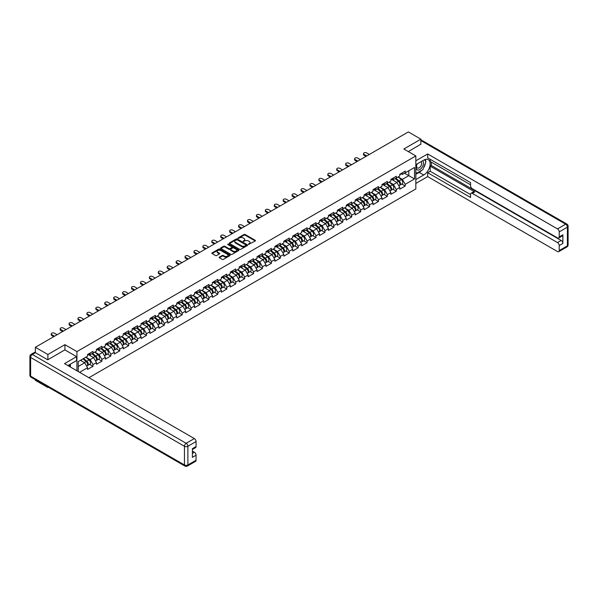 <?xml version="1.0" encoding="UTF-8"?>
<svg xmlns="http://www.w3.org/2000/svg" width="598" height="598" viewBox="0 0 598 598"><rect width="100%" height="100%" fill="white"/><g stroke="black" fill="none" stroke-linecap="round" stroke-linejoin="round"><path stroke-width="0.9" d="M248.491 244.418L255.241 240.979A0.792 0.456 0 0 0 255.241 240.329L245.135 234.498A0.792 0.456 0 0 0 244.014 234.498L238.049 237.937L238.049 238.393L239.604 237.944A2.542 1.465 0 0 1 243.199 237.944L244.044 238.43A2.542 1.465 0 0 1 244.784 239.469A2.542 1.465 0 0 1 244.044 240.508L243.266 241.405L244.829 240.964A2.542 1.465 0 0 1 248.417 240.964L249.261 241.45A2.542 1.465 0 0 1 250.009 242.482A2.542 1.465 0 0 1 249.261 243.521L248.491 244.418L248.491 243.969M219.369 257.118A0.792 0.456 0 0 0 219.369 257.768L222.202 259.405A0.792 0.456 0 0 0 223.323 259.405L229.953 255.578A0.792 0.456 0 0 0 229.953 254.927L219.847 249.097A0.792 0.456 0 0 0 218.726 249.097L212.103 252.917A0.792 0.456 0 0 0 212.103 253.567L215.527 255.548A0.792 0.456 0 0 0 216.648 255.548L219.481 253.911A0.792 0.456 0 0 0 219.481 253.26L217.784 252.281A2.123 1.226 0 0 1 217.164 251.414A2.123 1.226 0 0 1 218.472 250.278A2.123 1.226 0 0 1 220.789 250.547L227.442 254.389A2.123 1.226 0 0 1 228.062 255.256A2.123 1.226 0 0 1 226.747 256.385A2.123 1.226 0 0 1 224.437 256.123L223.323 255.481A0.792 0.456 0 0 0 222.202 255.481L219.369 257.118L219.369 257.768M64.928 344.672L47.885 354.509L35.357 347.281L408.344 131.934L420.872 139.17L403.829 149.007L415.834 155.936L76.933 351.602L64.928 344.672L64.928 349.92M239.663 249.321A0.792 0.456 0 0 0 240.785 249.321L247.408 245.501A0.792 0.456 0 0 0 247.408 244.851L237.301 239.013A0.792 0.456 0 0 0 236.18 239.013L229.557 242.84A0.792 0.456 0 0 0 229.557 243.491L239.663 249.321M227.845 244.537L228.406 244.619L228.406 243.962L238.677 249.889A0.792 0.456 0 0 1 238.677 250.54L232.054 254.359A0.792 0.456 0 0 1 230.933 254.359L220.826 248.529L220.826 247.878A0.792 0.456 0 0 0 220.826 248.529M220.826 247.878L223.667 246.241A0.792 0.456 0 0 1 224.788 246.241L228.885 248.611A0.792 0.456 0 0 0 230.006 248.611L231.889 247.52A0.792 0.456 0 0 0 231.889 246.877L227.621 244.41L228.406 243.962M76.933 370.79L76.933 351.602M88.915 377.704L415.834 188.961L415.834 155.936M89.58 364.354L92.974 366.312L92.974 364.593L90.119 359.645L85.88 357.2M92.974 366.312L87.54 369.452L87.54 367.733L79.594 372.322M78.248 371.545L78.248 361.611L87.54 356.244L87.54 354.524L92.974 351.392L92.974 353.104L96.465 351.093L96.465 349.374L101.899 346.235L101.899 347.954L105.383 345.943L105.383 344.224A2.669 1.54 60 0 1 105.383 344.313M106.855 343.82L107.961 344.455L110.817 342.804L110.817 341.084L105.383 344.224M110.817 342.804L114.308 340.793L114.308 339.073L119.742 335.934L119.742 337.653L123.225 335.642L123.225 333.923L128.66 330.784L128.66 332.503L132.151 330.492L132.151 328.773L137.585 325.633L137.585 327.353L141.068 325.334L141.068 323.623L146.503 320.483L146.503 322.202L149.993 320.184L149.993 318.472L155.428 315.333L155.428 317.052L158.918 315.034L158.918 313.322L164.345 310.183L164.345 311.902L167.836 309.884L167.836 308.172A2.669 1.54 60 0 1 167.836 308.254M169.301 307.761L170.408 308.396L173.271 306.752L173.271 305.032L167.836 308.172M173.271 306.752L176.761 304.733L176.761 303.014L182.188 299.882L182.188 301.601L185.679 299.583L185.679 297.864L191.113 294.732L191.113 296.444L194.604 294.433L194.604 292.714L200.031 289.582L200.031 291.293L203.522 289.283L203.522 287.563L208.956 284.431L208.956 286.143L212.447 284.132L212.447 282.413L217.874 279.281L217.874 280.993L221.365 278.982L221.365 277.263L226.799 274.123L226.799 275.842L230.29 273.832L230.29 272.112L235.717 268.973L235.717 270.692L239.207 268.681L239.207 266.962L244.642 263.823L244.642 265.542L248.133 263.531L248.133 261.812L253.559 258.672L253.559 260.392L257.05 258.381L257.05 256.662A2.669 1.54 60 0 1 257.05 256.751M258.523 256.25L259.622 256.893L262.485 255.241L262.485 253.522L257.05 256.662M262.485 255.241L265.975 253.223L265.975 251.511L271.41 248.372L271.41 250.091L274.893 248.073L274.893 246.361L280.327 243.222L280.327 244.941L283.818 242.923L283.818 241.211L289.253 238.071L289.253 239.791L292.736 237.772L292.736 236.061L298.17 232.921L298.17 234.64L301.661 232.622L301.661 230.903L307.095 227.771L307.095 229.49L310.579 227.472L310.579 225.752L316.013 222.62L316.013 224.332L319.504 222.321L319.504 220.602A2.669 1.54 60 0 1 319.504 220.692M320.969 220.199L322.075 220.834L324.938 219.182L324.938 217.47L319.504 220.602M324.938 219.182L328.422 217.171L328.422 215.452L333.856 212.32L333.856 214.032L337.347 212.021L337.347 210.302L342.781 207.17L342.781 208.881L346.264 206.871L346.264 205.151A2.669 1.54 60 0 1 346.264 205.241M347.737 204.748L348.843 205.383L351.699 203.731L351.699 202.019L346.264 205.151M351.699 203.731L355.19 201.72L355.19 200.001L360.624 196.862L360.624 198.581L364.107 196.57L364.107 194.851L369.542 191.711L369.542 193.431L373.032 191.42L373.032 189.701L378.467 186.561L378.467 188.28L381.95 186.27L381.95 184.55L387.384 181.411L387.384 183.13L390.875 181.112L390.875 179.4L396.31 176.261L396.31 177.98L399.793 175.962L399.793 174.25L405.227 171.11L405.227 172.829L414.519 167.462L414.519 178.952L405.227 184.319L402.372 179.363L398.141 176.926M401.834 184.079L405.227 186.038L405.227 184.319M405.227 186.038L399.793 189.17L399.793 187.458L396.31 189.469L393.447 184.513L389.216 182.076M392.916 189.23L396.31 191.188L396.31 189.469M396.31 191.188L390.875 194.32L390.875 192.608L387.384 194.619L384.529 189.671L380.298 187.226M383.991 194.38L387.384 196.338L387.384 194.619M387.384 196.338L381.95 199.47L381.95 197.759L378.467 199.769L375.604 194.821L371.373 192.377M375.073 199.53L378.467 201.489L378.467 199.769M378.467 201.489L373.032 204.621L373.032 202.909L369.542 204.92L366.686 199.971L362.448 197.527M366.148 204.68L369.542 206.639L369.542 204.92M369.542 206.639L364.107 209.778L364.107 208.059L360.624 210.07L357.761 205.121L353.53 202.677M357.23 209.831L360.624 211.789L360.624 210.07M360.624 211.789L355.19 214.929L355.19 213.209L351.699 215.22L348.843 210.272L344.605 207.827M348.305 214.981L351.699 216.939L351.699 215.22M351.699 216.939L346.264 220.079L346.264 218.36L342.781 220.37L339.918 215.422L335.687 212.978M339.387 220.131L342.781 222.09L342.781 220.37M342.781 222.09L337.347 225.229L337.347 223.51L333.856 225.528L331 220.572L326.762 218.128M330.462 225.282L333.856 227.24L333.856 225.528M333.856 227.24L328.422 230.38L328.422 228.66L324.938 230.679L322.075 225.723L317.844 223.278M321.545 230.432L324.938 232.39L324.938 230.679M324.938 232.39L319.504 235.53L319.504 233.811L316.013 235.829L313.158 230.873L308.919 228.429M312.619 235.582L316.013 237.541L316.013 235.829M316.013 237.541L310.579 240.68L310.579 238.961L307.095 240.979L304.233 236.023L300.002 233.579M303.702 240.732L307.095 242.691L307.095 240.979M307.095 242.691L301.661 245.83L301.661 244.111L298.17 246.129L295.315 241.173L291.077 238.729M294.777 245.883L298.17 247.841L298.17 246.129M298.17 247.841L292.736 250.981L292.736 249.261L289.253 251.28L286.39 246.324L282.159 243.879M285.859 251.033L289.253 252.999L289.253 251.28M289.253 252.999L283.818 256.131L283.818 254.412L280.327 256.43L277.465 251.474L273.234 249.03M276.934 256.191L280.327 258.149L280.327 256.43M280.327 258.149L274.893 261.281L274.893 259.569L271.41 261.58L268.547 256.624L264.316 254.187M268.016 261.341L271.41 263.299L271.41 261.58M271.41 263.299L265.975 266.431L265.975 264.72L262.485 266.73L259.622 261.782L255.391 259.338M259.091 266.491L262.485 268.45L262.485 266.73M262.485 268.45L257.05 271.582L257.05 269.87L253.559 271.881L250.704 266.932L246.473 264.488M250.173 271.642L253.559 273.6L253.559 271.881M253.559 273.6L248.133 276.732L248.133 275.02L244.642 277.031L241.779 272.083L237.548 269.638M241.248 276.792L244.642 278.75L244.642 277.031M244.642 278.75L239.207 281.89L239.207 280.17L235.717 282.181L232.861 277.233L228.63 274.788M232.33 281.942L235.717 283.901L235.717 282.181M235.717 283.901L230.29 287.04L230.29 285.321L226.799 287.332L223.936 282.383L219.705 279.939M223.405 287.092L226.799 289.051L226.799 287.332M226.799 289.051L221.365 292.19L221.365 290.471L217.874 292.482L215.018 287.533L210.788 285.089M214.48 292.243L217.874 294.201L217.874 292.482M217.874 294.201L212.447 297.341L212.447 295.621L208.956 297.64L206.093 292.684L201.862 290.239M205.563 297.393L208.956 299.351L208.956 297.64M208.956 299.351L203.522 302.491L203.522 300.772L200.031 302.79L197.176 297.834L192.945 295.39M196.637 302.543L200.031 304.502L200.031 302.79M200.031 304.502L194.604 307.641L194.604 305.922L191.113 307.94L188.25 302.984L184.02 300.54M187.72 307.693L191.113 309.652L191.113 307.94M191.113 309.652L185.679 312.791L185.679 311.072L182.188 313.09L179.333 308.134L175.102 305.69M178.795 312.844L182.188 314.802L182.188 313.09M182.188 314.802L176.761 317.942L176.761 316.222L173.271 318.241L170.408 313.285L166.177 310.84M169.877 317.994L173.271 319.952L173.271 318.241M173.271 319.952L167.836 323.092L167.836 321.373L164.345 323.391L161.49 318.435L157.259 315.991M160.952 323.144L164.345 325.11L164.345 323.391M164.345 325.11L158.918 328.242L158.918 326.523L155.428 328.541L152.565 323.585L148.334 321.141M152.034 328.302L155.428 330.26L155.428 328.541M155.428 330.26L149.993 333.392L149.993 331.681L146.503 333.691L143.647 328.736L139.416 326.299M143.109 333.452L146.503 335.411L146.503 333.691M146.503 335.411L141.068 338.543L141.068 336.831L137.585 338.842L134.722 333.886L130.491 331.449M134.191 338.603L137.585 340.561L137.585 338.842M137.585 340.561L132.151 343.693L132.151 341.981L128.66 343.992L125.804 339.044L121.573 336.599M125.266 343.753L128.66 345.711L128.66 343.992M128.66 345.711L123.225 348.843L123.225 347.132L119.742 349.142L116.879 344.194L112.648 341.75M116.348 348.903L119.742 350.862L119.742 349.142M119.742 350.862L114.308 354.001L114.308 352.282L110.817 354.293L107.961 349.344L103.731 346.9M107.423 354.053L110.817 356.012L110.817 354.293M110.817 356.012L105.383 359.151L105.383 357.432L101.899 359.443L99.036 354.494L94.805 352.05M98.506 359.204L101.899 361.162L101.899 359.443M101.899 361.162L96.465 364.302L96.465 362.582L92.974 364.593M89.012 354.121L90.119 354.756L92.974 353.104M90.119 359.645L93.602 357.626L88.265 354.547M96.465 362.582L93.602 357.626M97.93 348.97L99.036 349.606L101.899 347.954M99.036 354.494L102.527 352.476L97.19 349.396M105.383 357.432L102.527 352.476M107.961 349.344L111.445 347.326L106.108 344.246M114.308 352.282L111.445 347.326M115.773 338.662L116.879 339.305L119.742 337.653M116.879 344.194L120.37 342.176L115.033 339.096M123.225 347.132L120.37 342.176M124.698 333.512L125.804 334.155L128.66 332.503M125.804 339.044L129.288 337.025L123.95 333.946M132.151 341.981L129.288 337.025M133.616 328.362L134.722 329.005L137.585 327.353M134.722 333.886L138.213 331.875L132.876 328.795M141.068 336.831L138.213 331.875M142.541 323.212L143.647 323.854L146.503 322.202M143.647 328.736L147.13 326.725L141.793 323.645M149.993 331.681L147.13 326.725M151.458 318.061L152.565 318.704L155.428 317.052M152.565 323.585L156.056 321.575L150.718 318.495M158.918 326.523L156.056 321.575M160.384 312.911L161.49 313.554L164.345 311.902M161.49 318.435L164.973 316.424L159.636 313.345M167.836 321.373L164.973 316.424M170.408 313.285L173.898 311.274L168.561 308.194M176.761 316.222L173.898 311.274M178.226 302.61L179.333 303.246L182.188 301.601M179.333 308.134L182.824 306.124L177.479 303.036M185.679 311.072L182.824 306.124M187.144 297.46L188.25 298.096L191.113 296.444M188.25 302.984L191.741 300.973L186.404 297.886M194.604 305.922L191.741 300.973M196.069 292.31L197.176 292.945L200.031 291.293M197.176 297.834L200.666 295.823L195.322 292.736M203.522 300.772L200.666 295.823M204.987 287.16L206.093 287.795L208.956 286.143M206.093 292.684L209.584 290.665L204.247 287.586M212.447 295.621L209.584 290.665M213.912 282.009L215.018 282.645L217.874 280.993M215.018 287.533L218.509 285.515L213.172 282.435M221.365 290.471L218.509 285.515M222.837 276.859L223.936 277.494L226.799 275.842M223.936 282.383L227.427 280.365L222.09 277.285M230.29 285.321L227.427 280.365M231.755 271.709L232.861 272.344L235.717 270.692M232.861 277.233L236.352 275.215L231.015 272.135M239.207 280.17L236.352 275.215M240.68 266.559L241.779 267.194L244.642 265.542M241.779 272.083L245.27 270.064L239.933 266.985M248.133 275.02L245.27 270.064M249.598 261.401L250.704 262.044L253.559 260.392M250.704 266.932L254.195 264.914L248.858 261.834M257.05 269.87L254.195 264.914M259.622 261.782L263.113 259.764L257.775 256.684M265.975 264.72L263.113 259.764M267.441 251.1L268.547 251.743L271.41 250.091M268.547 256.624L272.038 254.613L266.701 251.534M274.893 259.569L272.038 254.613M276.366 245.95L277.465 246.593L280.327 244.941M277.465 251.474L280.955 249.463L275.618 246.383M283.818 254.412L280.955 249.463M285.283 240.8L286.39 241.443L289.253 239.791M286.39 246.324L289.881 244.313L284.543 241.233M292.736 249.261L289.881 244.313M294.209 235.649L295.315 236.285L298.17 234.64M295.315 241.173L298.798 239.163L293.461 236.083M301.661 244.111L298.798 239.163M303.126 230.499L304.233 231.134L307.095 229.49M304.233 236.023L307.723 234.012L302.386 230.925M310.579 238.961L307.723 234.012M312.051 225.349L313.158 225.984L316.013 224.332M313.158 230.873L316.641 228.862L311.304 225.775M319.504 233.811L316.641 228.862M322.075 225.723L325.566 223.712L320.229 220.625M328.422 228.66L325.566 223.712M329.894 215.048L331 215.684L333.856 214.032M331 220.572L334.484 218.562L329.147 215.474M337.347 223.51L334.484 218.562M338.812 209.898L339.918 210.533L342.781 208.881M339.918 215.422L343.409 213.404L338.072 210.324M346.264 218.36L343.409 213.404M348.843 210.272L352.327 208.254L346.99 205.174M355.19 213.209L352.327 208.254M356.655 199.597L357.761 200.233L360.624 198.581M357.761 205.121L361.252 203.103L355.915 200.024M364.107 208.059L361.252 203.103M365.58 194.447L366.686 195.083L369.542 193.431M366.686 199.971L370.169 197.953L364.832 194.873M373.032 202.909L370.169 197.953M374.498 189.289L375.604 189.932L378.467 188.28M375.604 194.821L379.095 192.803L373.757 189.723M381.95 197.759L379.095 192.803M383.423 184.139L384.529 184.782L387.384 183.13M384.529 189.671L388.012 187.652L382.675 184.573M390.875 192.608L388.012 187.652M392.34 178.989L393.447 179.632L396.31 177.98M393.447 184.513L396.937 182.502L391.6 179.422M399.793 187.458L396.937 182.502M401.265 173.839L402.372 174.481L405.227 172.829M402.372 179.363L408.8 175.648L408.8 170.766L414.519 167.462M404.569 173.211L414.519 178.952M420.872 144.35L420.872 139.17M47.885 386.928L47.885 387.526L35.357 380.298L35.357 379.7M47.885 354.509L47.885 359.69M35.357 347.281L35.357 352.663M47.885 387.526L48.401 387.227M78.248 366.492L84.684 362.777L80.453 360.34M87.54 367.733L84.684 362.777M248.708 244.5L249.261 244.178A2.542 1.465 0 0 0 250.009 243.147L250.009 242.482M244.784 239.469L244.784 240.127A2.542 1.465 0 0 1 244.044 241.166L243.491 241.487M255.241 240.329L255.241 240.979L245.135 235.156A0.792 0.456 0 0 0 244.014 235.156L238.273 238.467M247.4 245.501L237.301 239.678A0.792 0.456 0 0 0 236.18 239.678L229.565 243.498L229.557 242.84M246.002 245.404L246.002 244.948L237.137 239.828L235.537 240.299A2.542 1.465 0 0 0 234.79 241.33A2.542 1.465 0 0 0 235.537 242.369L241.599 245.868A2.542 1.465 0 0 0 245.195 245.868L246.002 245.404L246.002 246.062L246.002 245.606M234.79 241.33L234.79 241.996A2.542 1.465 0 0 0 235.537 243.027L235.537 242.369M246.002 246.062L245.195 246.533A2.542 1.465 0 0 1 241.599 246.533L235.537 243.027M220.841 248.536L223.667 246.907L223.667 246.241M232.121 247.198L232.121 247.856A0.792 0.456 0 0 1 231.889 248.185L230.006 249.269A0.792 0.456 0 0 1 228.885 249.269L224.788 246.907A0.792 0.456 0 0 0 223.667 246.907M228.406 244.619L238.669 250.547M233.138 251.063A2.123 1.226 0 0 0 235.448 251.332A2.123 1.226 0 0 0 236.763 250.196A2.123 1.226 0 0 0 236.143 249.329L233.796 247.976A0.792 0.456 0 0 0 232.674 247.976L230.791 249.06A0.792 0.456 0 0 0 230.791 249.71L233.138 251.063L233.138 251.728A2.123 1.226 0 0 0 235.448 251.99A2.123 1.226 0 0 0 236.763 250.861L236.763 250.196M230.559 249.388L230.559 250.046A0.792 0.456 0 0 0 230.791 250.368L230.791 249.71M233.138 251.728L230.791 250.368M228.062 255.256L228.062 255.914A2.123 1.226 0 0 1 226.747 257.043A2.123 1.226 0 0 1 224.437 256.781L223.323 256.138A0.792 0.456 0 0 0 222.202 256.138L219.376 257.768M217.164 251.414L217.164 252.072A2.123 1.226 0 0 0 217.784 252.939L217.784 252.281M219.481 253.26L219.481 253.911L217.784 252.939M229.938 255.585L219.847 249.755A0.792 0.456 0 0 0 218.726 249.755L212.111 253.574M399.113 181.844L398.716 181.613M399.628 185.245A2.669 1.54 -120 0 0 400.017 185.126A2.669 1.54 -120 0 0 400.496 183.265A2.669 1.54 -120 0 0 399.105 180.94L395.883 178.219M400.017 185.126L402.215 183.855A2.669 1.54 -120 0 0 402.693 181.994A2.669 1.54 -120 0 0 401.31 179.669L398.089 176.948M395.263 178.578L398.941 181.68A1.615 0.934 60 0 1 399.808 183.668M398.844 185.806L399.329 185.522A2.669 1.54 -120 0 0 399.808 183.661A2.669 1.54 -120 0 0 398.418 181.336L395.203 178.615M394.269 180.962L392.101 179.131M369.317 154.471L366.596 152.901A1.816 1.054 0 0 0 364.616 152.677A1.816 1.054 0 0 0 363.494 153.641A1.816 1.054 0 0 0 364.025 154.389L364.025 155.248A1.816 1.054 180 0 1 363.494 154.501L363.494 153.641M365.998 156.384L364.025 155.248M400.51 173.831A2.669 1.54 60 0 1 400.017 174.564A2.669 1.54 60 0 1 399.793 174.653M402.716 172.56A2.669 1.54 60 0 1 402.215 173.293L400.017 174.564M366.738 155.958L364.025 154.389M417.023 164.009A5.255 3.035 120 0 0 416.896 169.653A5.255 3.035 120 0 0 421.642 167.926A5.255 3.035 120 0 0 422.547 160.817M417.322 163.837A3.595 2.078 120 0 0 417.307 168.008A3.595 2.078 120 0 0 420.379 166.7A3.595 2.078 120 0 0 420.91 161.774A3.595 2.078 120 0 0 420.895 161.766M424.55 159.718L425.955 161.722L422.868 169.675L416.694 173.241L415.834 172.015M415.834 172.747L416.694 173.241M69.263 364.78L70.586 367.12M415.834 164.689L423.728 160.129A9.097 5.255 120 0 1 428.28 159.681A9.097 5.255 120 0 1 429.67 166.969A9.097 5.255 120 0 1 423.728 174.99L415.834 179.549M415.834 183.444L427.675 176.612L427.675 172.71L470.566 197.475L470.566 194.372A2.429 1.398 -120 0 1 471.067 193.259A2.429 1.398 -120 0 1 472.285 193.378L557.493 242.579L561.156 240.463A2.429 1.398 60 0 1 562.875 243.438L562.875 234.79A2.429 1.398 60 0 1 562.367 235.896L558.711 238.011A2.429 1.398 -120 0 0 559.212 236.898L559.212 231.882A2.429 1.398 -120 0 0 557.493 228.907L565.671 224.19L420.872 140.582M431.337 162.148L431.337 165.511L430.194 166.177L430.194 171.26L427.675 172.71M430.194 159.307L430.194 161.49L470.566 184.797M558.711 238.011A2.429 1.398 -120 0 1 557.493 237.892L472.285 188.691A2.429 1.398 -120 0 1 470.566 185.724L470.566 182.614L427.675 157.857L427.675 153.955L557.493 228.907M415.834 160.795L427.675 153.955M427.675 176.612L557.493 251.556A2.429 1.398 -120 0 0 558.711 251.683A2.429 1.398 -120 0 0 559.212 250.569L559.212 245.554A2.429 1.398 -120 0 0 557.493 242.579M420.872 144.155L408.314 151.6M430.194 166.177L474.797 191.928L472.285 193.378M431.337 165.511L561.156 240.463M430.194 171.26L470.566 194.567M471.067 193.259L473.586 191.809A2.429 1.398 60 0 1 474.797 191.928M415.834 174.332L419.213 172.381A9.097 5.255 120 0 0 421.732 170.333M423.541 167.948A9.097 5.255 120 0 0 425.499 162.903M425.649 161.273A9.097 5.255 120 0 0 425.417 159.419M415.834 173.271L416.298 173.009M35.417 352.693L32.329 354.479A2.429 1.398 -120 0 0 31.111 354.352L34.198 352.573A2.429 1.398 60 0 1 35.417 352.693L47.713 359.794L64.868 349.89L76.589 356.655L76.589 360.549L68.471 365.243A9.097 5.255 120 0 0 67.918 365.58M76.589 356.655L64.524 363.621L194.343 438.573A2.429 1.398 60 0 1 196.062 441.541L196.062 446.564A2.429 1.398 60 0 1 195.553 447.67L192.399 449.494M70.355 366.342L70.355 364.152M192.399 453.366L194.343 452.245A2.429 1.398 60 0 1 196.062 455.213L196.062 460.236A2.429 1.398 60 0 1 195.553 461.342L187.376 466.066A2.429 1.398 -120 0 0 187.884 464.952L196.062 460.236M196.062 446.564L192.399 448.679L192.399 457.328L196.062 455.213M194.343 452.245L192.399 451.116M390.195 186.995L389.791 186.763M390.703 190.396A2.669 1.54 -120 0 0 391.092 190.276A2.669 1.54 -120 0 0 391.57 188.415A2.669 1.54 -120 0 0 390.18 186.09L386.966 183.369M391.092 190.276L393.297 189.005A2.669 1.54 -120 0 0 393.776 187.144A2.669 1.54 -120 0 0 392.385 184.819L389.163 182.098M386.345 183.728L390.016 186.83A1.615 0.934 60 0 1 390.89 188.819M389.918 190.956L390.404 190.672A2.669 1.54 -120 0 0 390.89 188.811A2.669 1.54 -120 0 0 389.5 186.486L386.278 183.765M385.351 186.113L383.176 184.281M381.27 192.145L380.874 191.913M381.786 195.546A2.669 1.54 -120 0 0 382.174 195.426A2.669 1.54 -120 0 0 382.653 193.565A2.669 1.54 -120 0 0 381.262 191.24L378.041 188.527M382.174 195.426L384.372 194.156A2.669 1.54 -120 0 0 384.85 192.294A2.669 1.54 -120 0 0 383.468 189.97L380.246 187.249M377.42 188.878L381.098 191.98A1.615 0.934 60 0 1 381.965 193.969M381.001 196.107L381.487 195.823A2.669 1.54 -120 0 0 381.965 193.961A2.669 1.54 -120 0 0 380.575 191.637L377.36 188.923M376.426 191.263L374.258 189.431M372.352 197.295L371.949 197.063M372.86 200.704A2.669 1.54 -120 0 0 373.249 200.577A2.669 1.54 -120 0 0 373.728 198.715A2.669 1.54 -120 0 0 372.337 196.391L369.123 193.677M373.249 200.577L375.454 199.306A2.669 1.54 -120 0 0 375.933 197.445A2.669 1.54 -120 0 0 374.542 195.12L371.321 192.406M368.503 194.029L372.173 197.131A1.615 0.934 60 0 1 373.047 199.127M372.076 201.257L372.561 200.973A2.669 1.54 -120 0 0 373.047 199.112A2.669 1.54 -120 0 0 371.657 196.787L368.435 194.073M367.508 196.413L365.333 194.582M363.427 202.445L363.031 202.214M363.943 205.854A2.669 1.54 -120 0 0 364.332 205.727A2.669 1.54 -120 0 0 364.81 203.866A2.669 1.54 -120 0 0 363.42 201.541L360.198 198.828M364.332 205.727L366.529 204.456A2.669 1.54 -120 0 0 367.008 202.595A2.669 1.54 -120 0 0 365.617 200.27L362.403 197.557M359.577 199.186L363.255 202.281A1.615 0.934 60 0 1 364.122 204.277M363.158 206.407L363.644 206.123A2.669 1.54 -120 0 0 364.122 204.262A2.669 1.54 -120 0 0 362.732 201.937L359.518 199.224M358.583 201.563L356.415 199.732M354.509 207.596L354.106 207.371M355.018 211.004A2.669 1.54 -120 0 0 355.406 210.885A2.669 1.54 -120 0 0 355.885 209.016A2.669 1.54 -120 0 0 354.494 206.691L351.28 203.978M355.406 210.885L357.611 209.606A2.669 1.54 -120 0 0 358.09 207.745A2.669 1.54 -120 0 0 356.7 205.42L353.478 202.707M350.66 204.337L354.33 207.431A1.615 0.934 60 0 1 355.205 209.427M354.233 211.557L354.719 211.281A2.669 1.54 -120 0 0 355.205 209.412A2.669 1.54 -120 0 0 353.814 207.087L350.592 204.374M349.666 206.721L347.49 204.882M360.392 159.621L357.679 158.051A1.816 1.054 0 0 0 355.69 157.827A1.816 1.054 0 0 0 354.569 158.799A1.816 1.054 0 0 0 355.1 159.539L355.1 160.399A1.816 1.054 180 0 1 354.569 159.651L354.569 158.799M357.073 161.535L355.1 160.399M391.593 178.981A2.669 1.54 60 0 1 391.092 179.714A2.669 1.54 60 0 1 390.875 179.804M393.79 177.711A2.669 1.54 60 0 1 393.297 178.443L391.092 179.714M357.821 161.109L355.1 159.539M351.475 164.771L348.754 163.202A1.816 1.054 0 0 0 346.773 162.977A1.816 1.054 0 0 0 345.651 163.949A1.816 1.054 0 0 0 346.182 164.689L346.182 165.549A1.816 1.054 180 0 1 345.651 164.801L345.651 163.949M348.156 166.685L346.182 165.549M382.668 184.139A2.669 1.54 60 0 1 382.174 184.864A2.669 1.54 60 0 1 381.95 184.954M384.873 182.861A2.669 1.54 60 0 1 384.372 183.593L382.174 184.864M348.896 166.259L346.182 164.689M342.549 169.922L339.836 168.352A1.816 1.054 0 0 0 337.848 168.128A1.816 1.054 0 0 0 336.726 169.099A1.816 1.054 0 0 0 337.257 169.839L337.257 170.699A1.816 1.054 180 0 1 336.726 169.952L336.726 169.099M339.23 171.835L337.257 170.699M373.75 189.289A2.669 1.54 60 0 1 373.249 190.014A2.669 1.54 60 0 1 373.032 190.104M375.948 188.019A2.669 1.54 60 0 1 375.454 188.744L373.249 190.014M339.978 171.409L337.257 169.839M333.632 175.072L330.911 173.502A1.816 1.054 0 0 0 328.93 173.278A1.816 1.054 0 0 0 327.809 174.25A1.816 1.054 0 0 0 328.339 174.99L328.339 175.849A1.816 1.054 180 0 1 327.809 175.109L327.809 174.25M330.313 176.986L328.339 175.849M364.825 194.44A2.669 1.54 60 0 1 364.332 195.165A2.669 1.54 60 0 1 364.107 195.254M367.03 193.169A2.669 1.54 60 0 1 366.529 193.894L364.332 195.165M331.053 176.56L328.339 174.99M324.707 180.222L321.993 178.653A1.816 1.054 0 0 0 320.005 178.428A1.816 1.054 0 0 0 318.884 179.4A1.816 1.054 0 0 0 319.414 180.14L319.414 181A1.816 1.054 180 0 1 318.884 180.26L318.884 179.4M321.388 182.136L319.414 181M355.907 199.59A2.669 1.54 60 0 1 355.406 200.315A2.669 1.54 60 0 1 355.19 200.405M358.105 198.319A2.669 1.54 60 0 1 357.611 199.044L355.406 200.315M322.135 181.71L319.414 180.14M345.584 212.753L345.188 212.522M346.1 216.155A2.669 1.54 -120 0 0 346.489 216.035A2.669 1.54 -120 0 0 346.967 214.166A2.669 1.54 -120 0 0 345.577 211.841L342.355 209.128M346.489 216.035L348.686 214.764A2.669 1.54 -120 0 0 349.165 212.895A2.669 1.54 -120 0 0 347.774 210.571L344.56 207.857M341.735 209.487L345.412 212.582A1.615 0.934 60 0 1 346.279 214.577M345.315 216.708L345.801 216.431A2.669 1.54 -120 0 0 346.279 214.562A2.669 1.54 -120 0 0 344.889 212.238L341.667 209.524M340.74 211.871L338.573 210.033M315.781 185.373L313.068 183.803A1.816 1.054 0 0 0 311.087 183.579A1.816 1.054 0 0 0 309.958 184.55A1.816 1.054 0 0 0 310.497 185.29L310.497 186.15A1.816 1.054 180 0 1 309.958 185.41L309.958 184.55M312.47 187.286L310.497 186.15M346.982 204.74A2.669 1.54 60 0 1 346.489 205.465A2.669 1.54 60 0 1 346.264 205.555M349.187 203.47A2.669 1.54 60 0 1 348.686 204.195L346.489 205.465M313.21 186.86L310.497 185.29M336.667 217.904L336.263 217.672M337.175 221.305A2.669 1.54 -120 0 0 337.564 221.185A2.669 1.54 -120 0 0 338.042 219.316A2.669 1.54 -120 0 0 336.652 216.992L333.437 214.278M337.564 221.185L339.769 219.915A2.669 1.54 -120 0 0 340.247 218.046A2.669 1.54 -120 0 0 338.857 215.721L335.635 213.008M332.817 214.637L336.487 217.732A1.615 0.934 60 0 1 337.362 219.728M336.39 221.858L336.876 221.581A2.669 1.54 -120 0 0 337.362 219.713A2.669 1.54 -120 0 0 335.971 217.388L332.75 214.675M331.823 217.022L329.648 215.19M306.864 190.523L304.15 188.961A1.816 1.054 0 0 0 302.162 188.729A1.816 1.054 0 0 0 301.041 189.701A1.816 1.054 0 0 0 301.571 190.441L301.571 191.3A1.816 1.054 180 0 1 301.041 190.56L301.041 189.701M303.545 192.444L301.571 191.3M338.064 209.891A2.669 1.54 60 0 1 337.564 210.616A2.669 1.54 60 0 1 337.347 210.705M340.262 208.62A2.669 1.54 60 0 1 339.769 209.345L337.564 210.616M304.292 192.01L301.571 190.441M327.741 223.054L327.345 222.822M328.257 226.455A2.669 1.54 -120 0 0 328.646 226.336A2.669 1.54 -120 0 0 329.124 224.467A2.669 1.54 -120 0 0 327.734 222.142L324.512 219.429M328.646 226.336L330.844 225.065A2.669 1.54 -120 0 0 331.322 223.196A2.669 1.54 -120 0 0 329.932 220.871L326.717 218.158M323.892 219.787L327.569 222.882A1.615 0.934 60 0 1 328.437 224.878M327.472 227.008L327.958 226.732A2.669 1.54 -120 0 0 328.437 224.863A2.669 1.54 -120 0 0 327.046 222.538L323.824 219.825M322.898 222.172L320.73 220.341M297.939 195.673L295.225 194.111A1.816 1.054 0 0 0 293.244 193.879A1.816 1.054 0 0 0 292.116 194.851A1.816 1.054 0 0 0 292.654 195.591L292.654 196.45A1.816 1.054 180 0 1 292.116 195.71L292.116 194.851M294.627 197.594L292.654 196.45M329.139 215.041A2.669 1.54 60 0 1 328.646 215.766A2.669 1.54 60 0 1 328.422 215.856M331.344 213.77A2.669 1.54 60 0 1 330.844 214.495L328.646 215.766M295.367 197.161L292.654 195.591M318.824 228.204L318.42 227.973M319.332 231.605A2.669 1.54 -120 0 0 319.721 231.486A2.669 1.54 -120 0 0 320.199 229.617A2.669 1.54 -120 0 0 318.809 227.292L315.595 224.579M319.721 231.486L321.926 230.215A2.669 1.54 -120 0 0 322.404 228.346A2.669 1.54 -120 0 0 321.014 226.022L317.792 223.308M314.974 224.938L318.644 228.032A1.615 0.934 60 0 1 319.519 230.028M318.547 232.159L319.033 231.882A2.669 1.54 -120 0 0 319.511 230.013A2.669 1.54 -120 0 0 318.129 227.689L314.907 224.975M313.98 227.322L311.805 225.491M289.021 200.823L286.307 199.261A1.816 1.054 0 0 0 284.319 199.029A1.816 1.054 0 0 0 283.198 200.001A1.816 1.054 0 0 0 283.729 200.741L283.729 201.601A1.816 1.054 180 0 1 283.198 200.861L283.198 200.001M285.702 202.744L283.729 201.601M320.222 220.191A2.669 1.54 60 0 1 319.721 220.916A2.669 1.54 60 0 1 319.504 221.006M322.419 218.92A2.669 1.54 60 0 1 321.926 219.645L319.721 220.916M286.449 202.311L283.729 200.741M309.899 233.355L309.502 233.123M310.414 236.756A2.669 1.54 -120 0 0 310.803 236.636A2.669 1.54 -120 0 0 311.281 234.767A2.669 1.54 -120 0 0 309.891 232.443L306.669 229.729M310.803 236.636L313.001 235.365A2.669 1.54 -120 0 0 313.479 233.497A2.669 1.54 -120 0 0 312.089 231.172L308.874 228.458M306.049 230.088L309.719 233.183A1.615 0.934 60 0 1 310.594 235.178M309.629 237.309L310.115 237.032A2.669 1.54 -120 0 0 310.594 235.164A2.669 1.54 -120 0 0 309.203 232.839L305.982 230.125M305.055 232.473L302.887 230.641M280.096 205.981L277.382 204.411A1.816 1.054 0 0 0 275.401 204.18A1.816 1.054 0 0 0 274.273 205.151A1.816 1.054 0 0 0 274.811 205.899L274.811 206.751A1.816 1.054 180 0 1 274.273 206.011L274.273 205.151M276.784 207.895L274.811 206.751M311.296 225.341A2.669 1.54 60 0 1 310.803 226.066A2.669 1.54 60 0 1 310.579 226.164M313.502 224.071A2.669 1.54 60 0 1 313.001 224.796L310.803 226.066M277.524 207.461L274.811 205.899M300.981 238.505L300.577 238.273M301.489 241.906A2.669 1.54 -120 0 0 301.878 241.786A2.669 1.54 -120 0 0 302.356 239.918A2.669 1.54 -120 0 0 300.966 237.593L297.752 234.879M301.878 241.786L304.083 240.516A2.669 1.54 -120 0 0 304.561 238.647A2.669 1.54 -120 0 0 303.171 236.322L299.949 233.609M297.131 235.238L300.801 238.333A1.615 0.934 60 0 1 301.676 240.329M300.704 242.467L301.19 242.183A2.669 1.54 -120 0 0 301.669 240.314A2.669 1.54 -120 0 0 300.286 237.989L297.064 235.276M296.137 237.623L293.962 235.791M271.178 211.131L268.465 209.562A1.816 1.054 0 0 0 266.476 209.33A1.816 1.054 0 0 0 265.355 210.302A1.816 1.054 0 0 0 265.886 211.049L265.886 211.901A1.816 1.054 180 0 1 265.355 211.161L265.355 210.302M267.859 213.045L265.886 211.901M302.379 230.492A2.669 1.54 60 0 1 301.878 231.217A2.669 1.54 60 0 1 301.661 231.314M304.576 229.221A2.669 1.54 60 0 1 304.083 229.946L301.878 231.217M268.607 212.611L265.886 211.049M292.056 243.655L291.66 243.423M292.572 247.056A2.669 1.54 -120 0 0 292.96 246.937A2.669 1.54 -120 0 0 293.439 245.075A2.669 1.54 -120 0 0 292.048 242.751L288.827 240.03M292.96 246.937L295.158 245.666A2.669 1.54 -120 0 0 295.636 243.797A2.669 1.54 -120 0 0 294.246 241.472L291.032 238.759M288.206 240.389L291.876 243.491A1.615 0.934 60 0 1 292.751 245.479M291.787 247.617L292.273 247.333A2.669 1.54 -120 0 0 292.751 245.472A2.669 1.54 -120 0 0 291.361 243.147L288.139 240.426M287.212 242.773L285.044 240.942M262.253 216.282L259.539 214.712A1.816 1.054 0 0 0 257.559 214.48A1.816 1.054 0 0 0 256.43 215.452A1.816 1.054 0 0 0 256.968 216.199L256.968 217.059A1.816 1.054 180 0 1 256.43 216.312L256.43 215.452M258.941 218.195L256.968 217.059M293.454 235.642A2.669 1.54 60 0 1 292.96 236.374A2.669 1.54 60 0 1 292.736 236.464M295.659 234.371A2.669 1.54 60 0 1 295.158 235.096L292.96 236.374M259.682 217.762L256.968 216.199M283.138 248.805L282.734 248.574M283.646 252.207A2.669 1.54 -120 0 0 284.035 252.087A2.669 1.54 -120 0 0 284.513 250.226A2.669 1.54 -120 0 0 283.123 247.901L279.909 245.18M284.035 252.087L286.24 250.816A2.669 1.54 -120 0 0 286.719 248.955A2.669 1.54 -120 0 0 285.328 246.63L282.106 243.909M279.288 245.539L282.959 248.641A1.615 0.934 60 0 1 283.833 250.629M282.861 252.767L283.347 252.483A2.669 1.54 -120 0 0 283.826 250.622A2.669 1.54 -120 0 0 282.435 248.297L279.221 245.576M278.294 247.923L276.119 246.092M253.335 221.432L250.614 219.862A1.816 1.054 0 0 0 248.633 219.63A1.816 1.054 0 0 0 247.512 220.602A1.816 1.054 0 0 0 248.043 221.35L248.043 222.209A1.816 1.054 180 0 1 247.512 221.462L247.512 220.602M250.016 223.346L248.043 222.209M284.536 240.792A2.669 1.54 60 0 1 284.035 241.525A2.669 1.54 60 0 1 283.818 241.614M286.734 239.521A2.669 1.54 60 0 1 286.24 240.254L284.035 241.525M250.764 222.919L248.043 221.35M274.213 253.956L273.817 253.724M274.729 257.357A2.669 1.54 -120 0 0 275.117 257.237A2.669 1.54 -120 0 0 275.596 255.376A2.669 1.54 -120 0 0 274.205 253.051L270.984 250.33M275.117 257.237L277.315 255.966A2.669 1.54 -120 0 0 277.793 254.105A2.669 1.54 -120 0 0 276.403 251.78L273.189 249.06M270.363 250.689L274.034 253.791A1.615 0.934 60 0 1 274.908 255.78M273.944 257.917L274.43 257.633A2.669 1.54 -120 0 0 274.908 255.772A2.669 1.54 -120 0 0 273.518 253.447L270.296 250.726M269.369 253.074L267.201 251.242M244.41 226.582L241.697 225.012A1.816 1.054 0 0 0 239.716 224.788A1.816 1.054 0 0 0 238.587 225.752A1.816 1.054 0 0 0 239.125 226.5L239.125 227.36A1.816 1.054 180 0 1 238.587 226.612L238.587 225.752M241.099 228.496L239.125 227.36M275.611 245.942A2.669 1.54 60 0 1 275.117 246.675A2.669 1.54 60 0 1 274.893 246.765M277.816 244.672A2.669 1.54 60 0 1 277.315 245.404L275.117 246.675M241.839 228.07L239.125 226.5M265.295 259.106L264.892 258.874M265.804 262.507A2.669 1.54 -120 0 0 266.192 262.387A2.669 1.54 -120 0 0 266.671 260.526A2.669 1.54 -120 0 0 265.28 258.201L262.066 255.481M266.192 262.387L268.397 261.117A2.669 1.54 -120 0 0 268.876 259.255A2.669 1.54 -120 0 0 267.485 256.931L264.264 254.21M261.446 255.839L265.116 258.941A1.615 0.934 60 0 1 265.99 260.93M265.019 263.068L265.505 262.784A2.669 1.54 -120 0 0 265.983 260.922A2.669 1.54 -120 0 0 264.593 258.598L261.378 255.877M260.451 258.224L258.276 256.393M235.492 231.732L232.772 230.163A1.816 1.054 0 0 0 230.791 229.938A1.816 1.054 0 0 0 229.669 230.903A1.816 1.054 0 0 0 230.2 231.65L230.2 232.51A1.816 1.054 180 0 1 229.669 231.762L229.669 230.903M232.174 233.646L230.2 232.51M266.686 251.093A2.669 1.54 60 0 1 266.192 251.825A2.669 1.54 60 0 1 265.975 251.915M268.891 249.822A2.669 1.54 60 0 1 268.397 250.555L266.192 251.825M232.921 233.22L230.2 231.65M256.37 264.256L255.974 264.024M256.886 267.657A2.669 1.54 -120 0 0 257.275 267.538A2.669 1.54 -120 0 0 257.753 265.676A2.669 1.54 -120 0 0 256.363 263.352L253.141 260.638M257.275 267.538L259.472 266.267A2.669 1.54 -120 0 0 259.951 264.406A2.669 1.54 -120 0 0 258.56 262.081L255.346 259.36M252.52 260.99L256.191 264.092A1.615 0.934 60 0 1 257.065 266.08M256.101 268.218L256.587 267.934A2.669 1.54 -120 0 0 257.065 266.073A2.669 1.54 -120 0 0 255.675 263.748L252.453 261.034M251.526 263.374L249.359 261.543M226.567 236.883L223.854 235.313A1.816 1.054 0 0 0 221.873 235.089A1.816 1.054 0 0 0 220.744 236.061A1.816 1.054 0 0 0 221.282 236.801L221.282 237.66A1.816 1.054 180 0 1 220.744 236.913L220.744 236.061M223.256 238.796L221.282 237.66M257.768 256.25A2.669 1.54 60 0 1 257.275 256.976A2.669 1.54 60 0 1 257.05 257.065M259.973 254.972A2.669 1.54 60 0 1 259.472 255.705L257.275 256.976M223.996 238.37L221.282 236.801M247.452 269.406L247.049 269.175M247.961 272.808A2.669 1.54 -120 0 0 248.349 272.688A2.669 1.54 -120 0 0 248.828 270.827A2.669 1.54 -120 0 0 247.437 268.502L244.223 265.789M248.349 272.688L250.555 271.417A2.669 1.54 -120 0 0 251.033 269.556A2.669 1.54 -120 0 0 249.643 267.231L246.421 264.518M243.603 266.14L247.273 269.242A1.615 0.934 60 0 1 248.148 271.23M247.176 273.368L247.662 273.084A2.669 1.54 -120 0 0 248.14 271.223A2.669 1.54 -120 0 0 246.75 268.898L243.536 266.185M242.609 268.524L240.433 266.693M217.65 242.033L214.929 240.463A1.816 1.054 0 0 0 212.948 240.239A1.816 1.054 0 0 0 211.827 241.211A1.816 1.054 0 0 0 212.357 241.951L212.357 242.81A1.816 1.054 180 0 1 211.827 242.063L211.827 241.211M214.331 243.947L212.357 242.81M248.843 261.401A2.669 1.54 60 0 1 248.349 262.126A2.669 1.54 60 0 1 248.133 262.216M251.048 260.13A2.669 1.54 60 0 1 250.555 260.855L248.349 262.126M215.078 243.521L212.357 241.951M238.527 274.557L238.131 274.325M239.043 277.965A2.669 1.54 -120 0 0 239.424 277.838A2.669 1.54 -120 0 0 239.91 275.977A2.669 1.54 -120 0 0 238.52 273.652L235.298 270.939M239.424 277.838L241.629 276.568A2.669 1.54 -120 0 0 242.108 274.706A2.669 1.54 -120 0 0 240.717 272.382L237.503 269.668M234.678 271.298L238.348 274.392A1.615 0.934 60 0 1 239.222 276.388M238.258 278.519L238.744 278.234A2.669 1.54 -120 0 0 239.222 276.373A2.669 1.54 -120 0 0 237.832 274.048L234.61 271.335M233.683 273.675L231.516 271.843M208.724 247.183L206.011 245.614A1.816 1.054 0 0 0 204.03 245.389A1.816 1.054 0 0 0 202.901 246.361A1.816 1.054 0 0 0 203.44 247.101L203.44 247.961A1.816 1.054 180 0 1 202.901 247.221L202.901 246.361M205.413 249.097L203.44 247.961M239.925 266.551A2.669 1.54 60 0 1 239.424 267.276A2.669 1.54 60 0 1 239.207 267.366M242.123 265.28A2.669 1.54 60 0 1 241.629 266.005L239.424 267.276M206.153 248.671L203.44 247.101M229.61 279.707L229.206 279.483M230.118 283.116A2.669 1.54 -120 0 0 230.507 282.996A2.669 1.54 -120 0 0 230.985 281.127A2.669 1.54 -120 0 0 229.595 278.803L226.38 276.089M230.507 282.996L232.712 281.718A2.669 1.54 -120 0 0 233.19 279.857A2.669 1.54 -120 0 0 231.8 277.532L228.578 274.818M225.76 276.448L229.43 279.543A1.615 0.934 60 0 1 230.305 281.538M229.333 283.669L229.819 283.392A2.669 1.54 -120 0 0 230.297 281.523A2.669 1.54 -120 0 0 228.907 279.199L225.693 276.485M224.766 278.832L222.591 276.994M199.807 252.334L197.086 250.764A1.816 1.054 0 0 0 195.105 250.54A1.816 1.054 0 0 0 193.984 251.511A1.816 1.054 0 0 0 194.514 252.251L194.514 253.111A1.816 1.054 180 0 1 193.984 252.371L193.984 251.511M196.488 254.247L194.514 253.111M231 271.701A2.669 1.54 60 0 1 230.507 272.426A2.669 1.54 60 0 1 230.29 272.516M233.205 270.431A2.669 1.54 60 0 1 232.712 271.156L230.507 272.426M197.228 253.821L194.514 252.251M220.684 284.865L220.288 284.633M221.2 288.266A2.669 1.54 -120 0 0 221.581 288.146A2.669 1.54 -120 0 0 222.067 286.278A2.669 1.54 -120 0 0 220.677 283.953L217.455 281.239M221.581 288.146L223.787 286.876A2.669 1.54 -120 0 0 224.265 285.007A2.669 1.54 -120 0 0 222.875 282.682L219.66 279.969M216.835 281.598L220.505 284.693A1.615 0.934 60 0 1 221.38 286.689M220.415 288.819L220.901 288.542A2.669 1.54 -120 0 0 221.38 286.674A2.669 1.54 -120 0 0 219.989 284.349L216.768 281.636M215.841 283.983L213.673 282.144M190.882 257.484L188.168 255.914A1.816 1.054 0 0 0 186.187 255.69A1.816 1.054 0 0 0 185.059 256.662A1.816 1.054 0 0 0 185.597 257.402L185.597 258.261A1.816 1.054 180 0 1 185.059 257.521L185.059 256.662M187.57 259.397L185.597 258.261M222.082 276.852A2.669 1.54 60 0 1 221.581 277.577A2.669 1.54 60 0 1 221.365 277.666M224.28 275.581A2.669 1.54 60 0 1 223.787 276.306L221.581 277.577M188.31 258.971L185.597 257.402M211.767 290.015L211.363 289.783M212.275 293.416A2.669 1.54 -120 0 0 212.664 293.297A2.669 1.54 -120 0 0 213.142 291.428A2.669 1.54 -120 0 0 211.752 289.103L208.538 286.39M212.664 293.297L214.861 292.026A2.669 1.54 -120 0 0 215.347 290.157A2.669 1.54 -120 0 0 213.957 287.832L210.735 285.119M207.917 286.748L211.587 289.843A1.615 0.934 60 0 1 212.462 291.839M211.49 293.969L211.976 293.693A2.669 1.54 -120 0 0 212.454 291.824A2.669 1.54 -120 0 0 211.064 289.499L207.85 286.786M206.923 289.133L204.748 287.302M181.964 262.634L179.243 261.072A1.816 1.054 0 0 0 177.262 260.84A1.816 1.054 0 0 0 176.141 261.812A1.816 1.054 0 0 0 176.672 262.552L176.672 263.412A1.816 1.054 180 0 1 176.141 262.671L176.141 261.812M178.645 264.555L176.672 263.412M213.157 282.002A2.669 1.54 60 0 1 212.664 282.727A2.669 1.54 60 0 1 212.447 282.817M215.362 280.731A2.669 1.54 60 0 1 214.861 281.456L212.664 282.727M179.385 264.122L176.672 262.552M202.842 295.165L202.438 294.934M203.357 298.566A2.669 1.54 -120 0 0 203.739 298.447A2.669 1.54 -120 0 0 204.224 296.578A2.669 1.54 -120 0 0 202.834 294.253L199.612 291.54M203.739 298.447L205.944 297.176A2.669 1.54 -120 0 0 206.422 295.307A2.669 1.54 -120 0 0 205.032 292.983L201.818 290.269M198.992 291.899L202.662 294.993A1.615 0.934 60 0 1 203.537 296.989M202.573 299.12L203.058 298.843A2.669 1.54 -120 0 0 203.537 296.974A2.669 1.54 -120 0 0 202.146 294.65L198.925 291.936M197.998 294.283L195.83 292.452M173.039 267.784L170.325 266.222A1.816 1.054 0 0 0 168.344 265.99A1.816 1.054 0 0 0 167.216 266.962A1.816 1.054 0 0 0 167.754 267.702L167.754 268.562A1.816 1.054 180 0 1 167.216 267.822L167.216 266.962M169.72 269.705L167.754 268.562M204.239 287.152A2.669 1.54 60 0 1 203.739 287.877A2.669 1.54 60 0 1 203.522 287.967M206.437 285.881A2.669 1.54 60 0 1 205.944 286.606L203.739 287.877M170.467 269.272L167.754 267.702M193.924 300.316L193.52 300.084M194.432 303.717A2.669 1.54 -120 0 0 194.821 303.597A2.669 1.54 -120 0 0 195.299 301.728A2.669 1.54 -120 0 0 193.909 299.404L190.695 296.69M194.821 303.597L197.019 302.326A2.669 1.54 -120 0 0 197.504 300.458A2.669 1.54 -120 0 0 196.114 298.133L192.892 295.419M190.074 297.049L193.745 300.144A1.615 0.934 60 0 1 194.619 302.139M193.647 304.27L194.133 303.993A2.669 1.54 -120 0 0 194.612 302.125A2.669 1.54 -120 0 0 193.221 299.8L190.007 297.086M189.08 299.434L186.905 297.602M164.121 272.935L161.4 271.372A1.816 1.054 0 0 0 159.419 271.141A1.816 1.054 0 0 0 158.298 272.112A1.816 1.054 0 0 0 158.829 272.852L158.829 273.712A1.816 1.054 180 0 1 158.298 272.972L158.298 272.112M160.802 274.856L158.829 273.712M195.314 292.302A2.669 1.54 60 0 1 194.821 293.027A2.669 1.54 60 0 1 194.604 293.117M197.519 291.032A2.669 1.54 60 0 1 197.019 291.757L194.821 293.027M161.542 274.422L158.829 272.852M184.999 305.466L184.595 305.234M185.507 308.867A2.669 1.54 -120 0 0 185.896 308.747A2.669 1.54 -120 0 0 186.382 306.879A2.669 1.54 -120 0 0 184.991 304.554L181.77 301.841M185.896 308.747L188.101 307.477A2.669 1.54 -120 0 0 188.579 305.608A2.669 1.54 -120 0 0 187.189 303.283L183.975 300.57M181.149 302.199L184.819 305.294A1.615 0.934 60 0 1 185.694 307.29M184.73 309.42L185.216 309.144A2.669 1.54 -120 0 0 185.694 307.275A2.669 1.54 -120 0 0 184.304 304.95L181.082 302.237M180.155 304.584L177.98 302.752M155.196 278.092L152.483 276.523A1.816 1.054 0 0 0 150.494 276.291A1.816 1.054 0 0 0 149.373 277.263A1.816 1.054 0 0 0 149.911 278.01L149.911 278.862A1.816 1.054 180 0 1 149.373 278.122L149.373 277.263M151.877 280.006L149.911 278.862M186.397 297.453A2.669 1.54 60 0 1 185.896 298.178A2.669 1.54 60 0 1 185.679 298.267M188.594 296.182A2.669 1.54 60 0 1 188.101 296.907L185.896 298.178M152.625 279.572L149.911 278.01M176.081 310.616L175.677 310.384M176.589 314.017A2.669 1.54 -120 0 0 176.978 313.898A2.669 1.54 -120 0 0 177.457 312.029A2.669 1.54 -120 0 0 176.066 309.704L172.852 306.991M176.978 313.898L179.176 312.627A2.669 1.54 -120 0 0 179.662 310.758A2.669 1.54 -120 0 0 178.271 308.433L175.05 305.72M172.231 307.35L175.902 310.444A1.615 0.934 60 0 1 176.776 312.44M175.805 314.57L176.29 314.294A2.669 1.54 -120 0 0 176.769 312.425A2.669 1.54 -120 0 0 175.378 310.1L172.164 307.387M171.237 309.734L169.062 307.903M146.278 283.243L143.557 281.673A1.816 1.054 0 0 0 141.577 281.441A1.816 1.054 0 0 0 140.455 282.413A1.816 1.054 0 0 0 140.986 283.16L140.986 284.013A1.816 1.054 180 0 1 140.455 283.273L140.455 282.413M142.959 285.156L140.986 284.013M177.471 302.603A2.669 1.54 60 0 1 176.978 303.328A2.669 1.54 60 0 1 176.761 303.425M179.677 301.332A2.669 1.54 60 0 1 179.176 302.057L176.978 303.328M143.699 284.723L140.986 283.16M167.156 315.766L166.752 315.535M167.664 319.168A2.669 1.54 -120 0 0 168.053 319.048A2.669 1.54 -120 0 0 168.539 317.187A2.669 1.54 -120 0 0 167.148 314.854L163.927 312.141M168.053 319.048L170.258 317.777A2.669 1.54 -120 0 0 170.736 315.908A2.669 1.54 -120 0 0 169.346 313.584L166.132 310.87M163.306 312.5L166.977 315.595A1.615 0.934 60 0 1 167.851 317.59M166.887 319.728L167.373 319.444A2.669 1.54 -120 0 0 167.851 317.583A2.669 1.54 -120 0 0 166.461 315.251L163.239 312.537M162.312 314.884L160.137 313.053M137.353 288.393L134.64 286.823A1.816 1.054 0 0 0 132.651 286.591A1.816 1.054 0 0 0 131.53 287.563A1.816 1.054 0 0 0 132.061 288.311L132.061 289.163A1.816 1.054 180 0 1 131.53 288.423L131.53 287.563M134.034 290.307L132.061 289.163M168.554 307.753A2.669 1.54 60 0 1 168.053 308.486A2.669 1.54 60 0 1 167.836 308.575M170.751 306.482A2.669 1.54 60 0 1 170.258 307.208L168.053 308.486M134.782 289.873L132.061 288.311M158.231 320.917L157.835 320.685M158.747 324.318A2.669 1.54 -120 0 0 159.135 324.198A2.669 1.54 -120 0 0 159.614 322.337A2.669 1.54 -120 0 0 158.223 320.012L155.002 317.291M159.135 324.198L161.333 322.927A2.669 1.54 -120 0 0 161.819 321.066A2.669 1.54 -120 0 0 160.428 318.734L157.207 316.021M154.389 317.65L158.059 320.752A1.615 0.934 60 0 1 158.933 322.741M157.962 324.878L158.448 324.594A2.669 1.54 -120 0 0 158.926 322.733A2.669 1.54 -120 0 0 157.536 320.408L154.321 317.688M153.394 320.035L151.219 318.203M128.435 293.543L125.715 291.974A1.816 1.054 0 0 0 123.734 291.742A1.816 1.054 0 0 0 122.612 292.714A1.816 1.054 0 0 0 123.143 293.461L123.143 294.321A1.816 1.054 180 0 1 122.612 293.573L122.612 292.714M125.117 295.457L123.143 294.321M159.629 312.904A2.669 1.54 60 0 1 159.135 313.636A2.669 1.54 60 0 1 158.918 313.726M161.834 311.633A2.669 1.54 60 0 1 161.333 312.365L159.135 313.636M125.857 295.031L123.143 293.461M149.313 326.067L148.909 325.835M149.821 329.468A2.669 1.54 -120 0 0 150.21 329.349A2.669 1.54 -120 0 0 150.689 327.487A2.669 1.54 -120 0 0 149.306 325.163L146.084 322.442M150.21 329.349L152.415 328.078A2.669 1.54 -120 0 0 152.894 326.216A2.669 1.54 -120 0 0 151.503 323.892L148.289 321.171M145.464 322.8L149.134 325.903A1.615 0.934 60 0 1 150.008 327.891M149.037 330.029L149.53 329.745A2.669 1.54 -120 0 0 150.008 327.883A2.669 1.54 -120 0 0 148.618 325.559L145.396 322.838M144.469 325.185L142.294 323.354M119.51 298.694L116.797 297.124A1.816 1.054 0 0 0 114.809 296.9A1.816 1.054 0 0 0 113.687 297.864A1.816 1.054 0 0 0 114.218 298.611L114.218 299.471A1.816 1.054 180 0 1 113.687 298.723L113.687 297.864M116.191 300.607L114.218 299.471M150.711 318.054A2.669 1.54 60 0 1 150.21 318.786A2.669 1.54 60 0 1 149.993 318.876M152.909 316.783A2.669 1.54 60 0 1 152.415 317.516L150.21 318.786M116.939 300.181L114.218 298.611M140.388 331.217L139.992 330.986M140.904 334.618A2.669 1.54 -120 0 0 141.292 334.499A2.669 1.54 -120 0 0 141.771 332.638A2.669 1.54 -120 0 0 140.381 330.313L137.159 327.592M141.292 334.499L143.49 333.228A2.669 1.54 -120 0 0 143.976 331.367A2.669 1.54 -120 0 0 142.586 329.042L139.364 326.321M136.538 327.951L140.216 331.053A1.615 0.934 60 0 1 141.091 333.041M140.119 335.179L140.605 334.895A2.669 1.54 -120 0 0 141.083 333.034A2.669 1.54 -120 0 0 139.693 330.709L136.479 327.988M135.544 330.335L133.376 328.504M110.593 303.844L107.872 302.274A1.816 1.054 0 0 0 105.891 302.05A1.816 1.054 0 0 0 104.77 303.014A1.816 1.054 0 0 0 105.3 303.762L105.3 304.621A1.816 1.054 180 0 1 104.77 303.874L104.77 303.014M107.274 305.757L105.3 304.621M141.786 323.204A2.669 1.54 60 0 1 141.292 323.937A2.669 1.54 60 0 1 141.068 324.026M143.991 321.933A2.669 1.54 60 0 1 143.49 322.666L141.292 323.937M108.014 305.331L105.3 303.762M131.47 336.368L131.067 336.136M131.979 339.769A2.669 1.54 -120 0 0 132.367 339.649A2.669 1.54 -120 0 0 132.846 337.788A2.669 1.54 -120 0 0 131.463 335.463L128.241 332.742M132.367 339.649L134.572 338.378A2.669 1.54 -120 0 0 135.051 336.517A2.669 1.54 -120 0 0 133.66 334.192L130.439 331.471M127.621 333.101L131.291 336.203A1.615 0.934 60 0 1 132.165 338.191M131.194 340.329L131.68 340.045A2.669 1.54 -120 0 0 132.165 338.184A2.669 1.54 -120 0 0 130.775 335.859L127.553 333.138M126.627 335.485L124.451 333.654M101.667 308.994L98.954 307.424A1.816 1.054 0 0 0 96.966 307.2A1.816 1.054 0 0 0 95.844 308.172A1.816 1.054 0 0 0 96.375 308.912L96.375 309.771A1.816 1.054 180 0 1 95.844 309.024L95.844 308.172M98.349 310.908L96.375 309.771M132.868 328.362A2.669 1.54 60 0 1 132.367 329.087A2.669 1.54 60 0 1 132.151 329.177M135.066 327.084A2.669 1.54 60 0 1 134.572 327.816L132.367 329.087M99.096 310.482L96.375 308.912M122.545 341.518L122.149 341.286M123.061 344.919A2.669 1.54 -120 0 0 123.45 344.799A2.669 1.54 -120 0 0 123.928 342.938A2.669 1.54 -120 0 0 122.538 340.613L119.316 337.9M123.45 344.799L125.647 343.529A2.669 1.54 -120 0 0 126.126 341.667A2.669 1.54 -120 0 0 124.743 339.343L121.521 336.622M118.696 338.251L122.373 341.353A1.615 0.934 60 0 1 123.24 343.342M122.276 345.48L122.762 345.196A2.669 1.54 -120 0 0 123.24 343.334A2.669 1.54 -120 0 0 121.85 341.01L118.636 338.296M117.701 340.636L115.534 338.804M92.75 314.144L90.029 312.575A1.816 1.054 0 0 0 88.048 312.35A1.816 1.054 0 0 0 86.927 313.322A1.816 1.054 0 0 0 87.458 314.062L87.458 314.922A1.816 1.054 180 0 1 86.927 314.174L86.927 313.322M89.431 316.058L87.458 314.922M123.943 333.512A2.669 1.54 60 0 1 123.45 334.237A2.669 1.54 60 0 1 123.225 334.327M126.148 332.241A2.669 1.54 60 0 1 125.647 332.966L123.45 334.237M90.171 315.632L87.458 314.062M113.627 346.668L113.224 346.436M114.136 350.077A2.669 1.54 -120 0 0 114.524 349.95A2.669 1.54 -120 0 0 115.003 348.088A2.669 1.54 -120 0 0 113.613 345.764L110.398 343.05M114.524 349.95L116.73 348.679A2.669 1.54 -120 0 0 117.208 346.818A2.669 1.54 -120 0 0 115.818 344.493L112.596 341.779M109.778 343.409L113.448 346.504A1.615 0.934 60 0 1 114.323 348.499M113.351 350.63L113.837 350.346A2.669 1.54 -120 0 0 114.323 348.485A2.669 1.54 -120 0 0 112.932 346.16L109.711 343.446M108.784 345.786L106.608 343.955M83.825 319.295L81.111 317.725A1.816 1.054 0 0 0 79.123 317.501A1.816 1.054 0 0 0 78.002 318.472A1.816 1.054 0 0 0 78.532 319.212L78.532 320.072A1.816 1.054 180 0 1 78.002 319.332L78.002 318.472M80.506 321.208L78.532 320.072M115.025 338.662A2.669 1.54 60 0 1 114.524 339.387A2.669 1.54 60 0 1 114.308 339.477M117.223 337.392A2.669 1.54 60 0 1 116.73 338.117L114.524 339.387M81.253 320.782L78.532 319.212M104.702 351.818L104.306 351.594M105.218 355.227A2.669 1.54 -120 0 0 105.607 355.107A2.669 1.54 -120 0 0 106.085 353.239A2.669 1.54 -120 0 0 104.695 350.914L101.473 348.2M105.607 355.107L107.804 353.829A2.669 1.54 -120 0 0 108.283 351.968A2.669 1.54 -120 0 0 106.9 349.643L103.678 346.93M100.853 348.559L104.53 351.654A1.615 0.934 60 0 1 105.398 353.65M104.433 355.78L104.919 355.504A2.669 1.54 -120 0 0 105.398 353.635A2.669 1.54 -120 0 0 104.007 351.31L100.793 348.597M99.859 350.944L97.691 349.105M74.907 324.445L72.186 322.875A1.816 1.054 0 0 0 70.205 322.651A1.816 1.054 0 0 0 69.084 323.623A1.816 1.054 0 0 0 69.615 324.363L69.615 325.222A1.816 1.054 180 0 1 69.084 324.482L69.084 323.623M71.588 326.359L69.615 325.222M106.1 343.813A2.669 1.54 60 0 1 105.607 344.538A2.669 1.54 60 0 1 105.383 344.627M108.305 342.542A2.669 1.54 60 0 1 107.804 343.267L105.607 344.538M72.328 325.932L69.615 324.363M95.785 356.976L95.381 356.744M96.293 360.377A2.669 1.54 -120 0 0 96.682 360.258A2.669 1.54 -120 0 0 97.16 358.389A2.669 1.54 -120 0 0 95.77 356.064L92.555 353.351M96.682 360.258L98.887 358.987A2.669 1.54 -120 0 0 99.365 357.118A2.669 1.54 -120 0 0 97.975 354.793L94.753 352.08M91.935 353.71L95.605 356.804A1.615 0.934 60 0 1 96.48 358.8M95.508 360.93L95.994 360.654A2.669 1.54 -120 0 0 96.48 358.785A2.669 1.54 -120 0 0 95.089 356.46L91.868 353.747M90.941 356.094L88.766 354.255M65.982 329.595L63.268 328.025A1.816 1.054 0 0 0 61.28 327.801A1.816 1.054 0 0 0 60.159 328.773A1.816 1.054 0 0 0 60.69 329.513L60.69 330.373A1.816 1.054 180 0 1 60.159 329.633L60.159 328.773M62.663 331.509L60.69 330.373M97.182 348.963A2.669 1.54 60 0 1 96.682 349.688A2.669 1.54 60 0 1 96.465 349.778M99.38 347.692A2.669 1.54 60 0 1 98.887 348.417L96.682 349.688M63.41 331.083L60.69 329.513M86.86 362.126L86.463 361.895M87.375 365.528A2.669 1.54 -120 0 0 87.764 365.408A2.669 1.54 -120 0 0 88.242 363.539A2.669 1.54 -120 0 0 86.852 361.214L83.63 358.501M87.764 365.408L89.962 364.137A2.669 1.54 -120 0 0 90.44 362.268A2.669 1.54 -120 0 0 89.05 359.944L85.835 357.23M83.01 358.86L86.688 361.954A1.615 0.934 60 0 1 87.555 363.95M86.59 366.081L87.076 365.804A2.669 1.54 -120 0 0 87.555 363.935A2.669 1.54 -120 0 0 86.164 361.611L82.95 358.897M82.016 361.244L80.745 360.168M57.064 334.745L54.343 333.183A1.816 1.054 0 0 0 52.362 332.951A1.816 1.054 0 0 0 51.241 333.923A1.816 1.054 0 0 0 51.772 334.663L51.772 335.523A1.816 1.054 180 0 1 51.241 334.783L51.241 333.923M53.745 336.667L51.772 335.523M88.257 354.113A2.669 1.54 60 0 1 87.764 354.838A2.669 1.54 60 0 1 87.54 354.928M90.462 352.842A2.669 1.54 60 0 1 89.962 353.568L87.764 354.838M54.485 336.233L51.772 334.663M249.261 244.178L249.261 243.521M243.266 241.405L243.266 240.949M244.044 241.166L244.044 240.508M238.049 238.393L238.049 237.937M244.014 235.156L244.014 234.498M245.135 235.156L245.135 234.498M236.18 239.678L236.18 239.013M237.301 239.678L237.301 239.013M247.408 245.501L247.408 244.851M241.599 246.533L241.599 245.868M245.195 246.533L245.195 245.868M224.788 246.907L224.788 246.241M228.885 249.269L228.885 248.611M230.006 249.269L230.006 248.611M231.889 248.185L231.889 247.52M238.677 250.54L238.677 249.889M222.202 256.138L222.202 255.481M223.323 256.138L223.323 255.481M224.437 256.781L224.437 256.123M212.103 253.567L212.103 252.917M218.726 249.755L218.726 249.097M219.847 249.755L219.847 249.097M229.953 255.578L229.953 254.927M399.105 180.94L401.31 179.669M396.668 182.345L398.418 181.336M559.212 236.898L562.875 234.79M562.875 243.438L559.212 245.554M559.212 250.569L567.39 245.845L567.39 227.158L559.212 231.882M419.213 172.381L423.728 174.99M567.39 245.845A2.429 1.398 60 0 1 566.889 246.959A2.429 2.429 0 0 0 568.1 244.859A2.429 1.398 180 0 1 567.39 245.845M567.39 227.158A2.429 1.398 0 0 0 568.1 226.171A2.429 2.429 0 0 0 566.889 224.071A2.429 1.398 -60 0 0 565.671 224.19A2.429 1.398 60 0 1 567.39 227.158M31.111 354.352A2.429 2.429 0 0 0 29.9 356.46A2.429 1.398 180 0 0 30.61 357.447A2.429 1.398 -60 0 1 32.329 354.479L186.165 443.297A2.429 1.398 -60 0 0 184.453 446.265L30.61 357.447L30.61 376.135L184.453 464.952L184.453 446.265A2.429 1.398 0 0 0 187.884 446.265L187.884 464.952A2.429 1.398 180 0 1 184.453 464.952A2.429 1.398 -60 0 0 184.954 466.066A2.429 2.429 0 0 0 187.376 466.066M196.062 441.541L187.884 446.265A2.429 1.398 -120 0 0 186.165 443.297L194.343 438.573M31.111 377.248A2.429 1.398 -60 0 1 30.61 376.135A2.429 1.398 0 0 1 29.9 375.148A2.429 2.429 0 0 0 31.111 377.248L184.954 466.066M390.18 186.09L392.385 184.819M387.743 187.495L389.5 186.486M381.262 191.24L383.468 189.97M378.826 192.646L380.575 191.637M372.337 196.391L374.542 195.12M369.9 197.796L371.657 196.787M363.42 201.541L365.617 200.27M360.983 202.946L362.732 201.937M354.494 206.691L356.7 205.42M352.058 208.097L353.814 207.087M345.577 211.841L347.774 210.571M343.14 213.254L344.889 212.238M336.652 216.992L338.857 215.721M334.215 218.405L335.971 217.388M327.734 222.142L329.932 220.871M325.297 223.555L327.046 222.538M318.809 227.292L321.014 226.022M316.372 228.705L318.129 227.689M309.891 232.443L312.089 231.172M307.447 233.855L309.203 232.839M300.966 237.593L303.171 236.322M298.529 239.006L300.286 237.989M292.048 242.751L294.246 241.472M289.604 244.156L291.361 243.147M283.123 247.901L285.328 246.63M280.686 249.306L282.435 248.297M274.205 253.051L276.403 251.78M271.761 254.456L273.518 253.447M265.28 258.201L267.485 256.931M262.843 259.607L264.593 258.598M256.363 263.352L258.56 262.081M253.918 264.757L255.675 263.748M247.437 268.502L249.643 267.231M245.001 269.907L246.75 268.898M238.52 273.652L240.717 272.382M236.075 275.058L237.832 274.048M229.595 278.803L231.8 277.532M227.158 280.208L228.907 279.199M220.677 283.953L222.875 282.682M218.233 285.358L219.989 284.349M211.752 289.103L213.957 287.832M209.315 290.516L211.064 289.499M202.834 294.253L205.032 292.983M200.39 295.666L202.146 294.65M193.909 299.404L196.114 298.133M191.472 300.816L193.221 299.8M184.991 304.554L187.189 303.283M182.547 305.967L184.304 304.95M176.066 309.704L178.271 308.433M173.629 311.117L175.378 310.1M167.148 314.854L169.346 313.584M164.704 316.267L166.461 315.251M158.223 320.012L160.428 318.734M155.786 321.418L157.536 320.408M149.306 325.163L151.503 323.892M146.861 326.568L148.618 325.559M140.381 330.313L142.586 329.042M137.944 331.718L139.693 330.709M131.463 335.463L133.66 334.192M129.019 336.868L130.775 335.859M122.538 340.613L124.743 339.343M120.101 342.019L121.85 341.01M113.613 345.764L115.818 344.493M111.176 347.169L112.932 346.16M104.695 350.914L106.9 349.643M102.258 352.319L104.007 351.31M95.77 356.064L97.975 354.793M93.333 357.469L95.089 356.46M86.852 361.214L89.05 359.944M84.415 362.627L86.164 361.611M35.357 351.983L34.527 352.469M246.167 245.838L246.167 245.173M558.711 251.683L566.889 246.959M568.1 244.859L568.1 226.171M420.872 139.768L566.889 224.071M29.9 356.46L29.9 375.148"/></g></svg>
